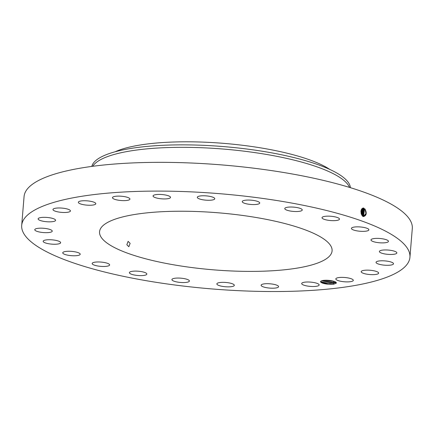 <?xml version="1.0" encoding="UTF-8"?>
<svg xmlns="http://www.w3.org/2000/svg" width="434" height="434" viewBox="0 0 434 434"><rect width="100%" height="100%" fill="white"/><g stroke="black" fill="none" stroke-linecap="round" stroke-linejoin="round"><path stroke-width="0.65" d="M147.484 280.901A194.774 47.778 -175.3 0 0 409.935 257.27A194.774 47.778 -175.3 0 0 284.156 201.729A194.774 47.778 -175.3 0 0 21.7 225.354A194.774 47.778 -175.3 0 0 147.484 280.901M409.935 257.27L412.3 228.523A194.774 47.778 -175.3 0 0 286.516 172.976A194.774 47.778 -175.3 0 0 24.065 196.602L21.7 225.354M365.151 209.334C366.996 213.208 366.459 215.611 363.54 216.544L362.005 215.383C360.193 211 360.849 208.705 363.98 208.488L365.102 209.383L364.359 208.673M363.985 208.488L365.086 209.383M333.741 284.21L336.274 283.174A7.92 1.942 -175.3 0 0 336.138 282.431A7.92 1.942 -175.3 0 0 328.95 280.386A7.92 1.942 -175.3 0 0 321.073 281.037A7.92 1.942 -175.3 0 0 320.867 281.172A7.92 1.942 -175.3 0 0 328.381 284.232L333.73 284.216L333.29 283.152L335.303 282.724L335.759 282.263A7.269 1.785 -175.3 0 0 335.748 282.116L335.748 282.1M78.89 201.604A8.767 2.148 -175.3 0 0 78.337 202.277A8.767 2.148 -175.3 0 0 85.422 204.989A8.767 2.148 -175.3 0 0 95.247 204.387A8.767 2.148 -175.3 0 0 95.805 203.714A8.767 2.148 -175.3 0 0 88.72 201.007A8.767 2.148 -175.3 0 0 78.89 201.604M256.749 217.602A116.659 28.617 -175.3 0 0 99.554 231.756A116.659 28.617 -175.3 0 0 174.886 265.022A116.659 28.617 -175.3 0 0 332.086 250.874A116.659 28.617 -175.3 0 0 256.749 217.602M70.406 211.114A8.767 2.148 -175.3 0 0 70.449 210.951A8.767 2.148 -175.3 0 0 62.225 208.119A8.767 2.148 -175.3 0 0 53.013 209.345A8.767 2.148 -175.3 0 0 52.975 209.513A8.767 2.148 -175.3 0 0 61.194 212.345A8.767 2.148 -175.3 0 0 70.406 211.114M55.471 219.897A8.767 2.148 -175.3 0 0 46.226 217.385A8.767 2.148 -175.3 0 0 38.116 218.866A8.767 2.148 -175.3 0 0 38.235 219.268A8.767 2.148 -175.3 0 0 47.48 221.785A8.767 2.148 -175.3 0 0 55.59 220.298A8.767 2.148 -175.3 0 0 55.471 219.897M51.467 230.139A8.767 2.148 -175.3 0 0 41.751 228.17A8.767 2.148 -175.3 0 0 34.774 229.7A8.767 2.148 -175.3 0 0 35.555 230.693A8.767 2.148 -175.3 0 0 45.272 232.662A8.767 2.148 -175.3 0 0 52.248 231.132A8.767 2.148 -175.3 0 0 51.467 230.139M58.661 241.147A8.767 2.148 -175.3 0 0 49.047 239.731A8.767 2.148 -175.3 0 0 43.172 241.271A8.767 2.148 -175.3 0 0 45.158 242.839A8.767 2.148 -175.3 0 0 54.771 244.25A8.767 2.148 -175.3 0 0 60.646 242.709A8.767 2.148 -175.3 0 0 58.661 241.147M76.568 252.159A8.767 2.148 -175.3 0 0 67.563 251.291A8.767 2.148 -175.3 0 0 62.746 252.805A8.767 2.148 -175.3 0 0 66.391 254.883A8.767 2.148 -175.3 0 0 75.391 255.751A8.767 2.148 -175.3 0 0 80.214 254.237A8.767 2.148 -175.3 0 0 76.568 252.159M103.959 262.44A8.767 2.148 -175.3 0 0 92.149 263.503A8.767 2.148 -175.3 0 0 97.807 265.999A8.767 2.148 -175.3 0 0 109.623 264.935A8.767 2.148 -175.3 0 0 103.959 262.44M138.978 271.277A8.767 2.148 -175.3 0 0 129.386 272.639A8.767 2.148 -175.3 0 0 137.269 275.438A8.767 2.148 -175.3 0 0 146.86 274.076A8.767 2.148 -175.3 0 0 138.978 271.277M179.231 278.069A8.767 2.148 -175.3 0 0 171.924 279.588A8.767 2.148 -175.3 0 0 182.085 282.545A8.767 2.148 -175.3 0 0 189.392 281.026A8.767 2.148 -175.3 0 0 179.231 278.069M221.98 282.36A8.767 2.148 -175.3 0 0 216.854 283.885A8.767 2.148 -175.3 0 0 229.195 286.847A8.767 2.148 -175.3 0 0 234.322 285.322A8.767 2.148 -175.3 0 0 221.98 282.36M264.306 283.852A8.767 2.148 -175.3 0 0 261.116 285.23A8.767 2.148 -175.3 0 0 266.037 287.596A8.767 2.148 -175.3 0 0 275.395 288.046A8.767 2.148 -175.3 0 0 278.585 286.668A8.767 2.148 -175.3 0 0 273.664 284.303A8.767 2.148 -175.3 0 0 264.306 283.852M303.328 282.447A8.767 2.148 -175.3 0 0 301.695 283.532A8.767 2.148 -175.3 0 0 307.679 286.087A8.767 2.148 -175.3 0 0 317.536 286.055A8.767 2.148 -175.3 0 0 319.169 284.97A8.767 2.148 -175.3 0 0 313.185 282.42A8.767 2.148 -175.3 0 0 303.328 282.447M336.388 278.237A8.767 2.148 -175.3 0 0 335.829 278.91A8.767 2.148 -175.3 0 0 342.914 281.623A8.767 2.148 -175.3 0 0 352.744 281.02A8.767 2.148 -175.3 0 0 353.303 280.348A8.767 2.148 -175.3 0 0 346.213 277.641A8.767 2.148 -175.3 0 0 336.388 278.237M361.229 271.516A8.767 2.148 -175.3 0 0 361.191 271.679A8.767 2.148 -175.3 0 0 369.41 274.51A8.767 2.148 -175.3 0 0 378.622 273.279A8.767 2.148 -175.3 0 0 378.66 273.116A8.767 2.148 -175.3 0 0 370.441 270.284A8.767 2.148 -175.3 0 0 361.229 271.516M376.164 262.727A8.767 2.148 -175.3 0 0 385.408 265.245A8.767 2.148 -175.3 0 0 393.519 263.763A8.767 2.148 -175.3 0 0 393.405 263.357A8.767 2.148 -175.3 0 0 384.155 260.845A8.767 2.148 -175.3 0 0 376.05 262.326A8.767 2.148 -175.3 0 0 376.164 262.727M380.168 252.485A8.767 2.148 -175.3 0 0 389.884 254.46A8.767 2.148 -175.3 0 0 396.86 252.93A8.767 2.148 -175.3 0 0 396.085 251.932A8.767 2.148 -175.3 0 0 386.369 249.962A8.767 2.148 -175.3 0 0 379.392 251.492A8.767 2.148 -175.3 0 0 380.168 252.485M372.974 241.483A8.767 2.148 -175.3 0 0 382.587 242.894A8.767 2.148 -175.3 0 0 388.463 241.353A8.767 2.148 -175.3 0 0 386.477 239.785A8.767 2.148 -175.3 0 0 376.864 238.374A8.767 2.148 -175.3 0 0 370.989 239.915A8.767 2.148 -175.3 0 0 372.974 241.483M355.072 230.465A8.767 2.148 -175.3 0 0 364.072 231.333A8.767 2.148 -175.3 0 0 368.895 229.825A8.767 2.148 -175.3 0 0 365.244 227.742A8.767 2.148 -175.3 0 0 356.243 226.873A8.767 2.148 -175.3 0 0 351.421 228.387A8.767 2.148 -175.3 0 0 355.072 230.465M327.675 220.19A8.767 2.148 -175.3 0 0 339.486 219.127A8.767 2.148 -175.3 0 0 333.827 216.626A8.767 2.148 -175.3 0 0 322.017 217.689A8.767 2.148 -175.3 0 0 327.675 220.19M292.657 211.353A8.767 2.148 -175.3 0 0 302.248 209.991A8.767 2.148 -175.3 0 0 294.366 207.192A8.767 2.148 -175.3 0 0 284.78 208.553A8.767 2.148 -175.3 0 0 292.657 211.353M252.404 204.555A8.767 2.148 -175.3 0 0 259.716 203.036A8.767 2.148 -175.3 0 0 249.555 200.079A8.767 2.148 -175.3 0 0 242.243 201.598A8.767 2.148 -175.3 0 0 252.404 204.555M209.66 200.264A8.767 2.148 -175.3 0 0 214.787 198.739A8.767 2.148 -175.3 0 0 202.439 195.777A8.767 2.148 -175.3 0 0 197.313 197.302A8.767 2.148 -175.3 0 0 209.66 200.264M167.329 198.772A8.767 2.148 -175.3 0 0 170.524 197.394A8.767 2.148 -175.3 0 0 165.598 195.029A8.767 2.148 -175.3 0 0 156.24 194.584A8.767 2.148 -175.3 0 0 153.05 195.956A8.767 2.148 -175.3 0 0 157.971 198.322A8.767 2.148 -175.3 0 0 167.329 198.772M128.307 200.177A8.767 2.148 -175.3 0 0 129.94 199.092A8.767 2.148 -175.3 0 0 123.961 196.537A8.767 2.148 -175.3 0 0 114.099 196.569A8.767 2.148 -175.3 0 0 112.471 197.654A8.767 2.148 -175.3 0 0 118.449 200.21A8.767 2.148 -175.3 0 0 128.307 200.177M361.283 214.065L361.891 215.036L363.871 216.018L365.981 213.474L365.102 209.383L365.965 213.479L363.855 216.018M321.008 281.075L321.019 282.024L328.381 284.232M336.274 283.174L335.759 282.263M130.135 243.349L128.111 241.364L126.842 244.733L128.838 246.724L130.135 243.349M363.573 216.018L364.511 209.481L363.404 208.586L362.395 208.537M363.567 216.018L364.495 209.481L365.016 208.987C366.898 213.533 366.139 216.051 362.732 216.533M335.748 282.116L335.308 282.702L335.748 282.116L333.887 282.469L321.952 280.689M329.769 169.423A117.511 28.828 -175.3 0 0 223.868 143.372A117.511 28.828 -175.3 0 0 115.14 151.775M349.571 187.423L349.12 186.539A129.847 31.85 -175.3 0 0 266.351 154.417A129.847 31.85 -175.3 0 0 93.256 165.506L92.664 166.298M364.495 209.481L363.394 208.591L362.547 208.499M335.308 282.702L333.241 283.131L321.605 280.798L333.29 283.152M350.406 187.678A129.847 31.85 -175.3 0 0 347.558 181.417A129.847 31.85 -175.3 0 0 266.552 151.949A129.847 31.85 -175.3 0 0 91.796 166.417M363.904 209.579L362.314 208.586L363.914 209.573L363.269 215.975L363.904 209.579L364.424 209.085M324.111 280.331L334.034 281.341M333.985 281.324L324.165 280.326M363.312 209.676L362.081 208.749L363.323 209.671L362.96 215.866L363.312 209.676L363.828 209.183M363.236 209.28L362.732 209.768L362.64 215.703L362.716 209.768L361.636 208.895M362.732 209.768L361.647 208.895M360.914 211.179L361.131 211.895A3.635 2.354 82.3 0 0 360.979 211.407L361.202 213.848M361.131 211.9L361.213 213.881M362.124 209.866L361.571 209.302L362.135 209.866L362.309 215.465L362.124 209.866M361.104 210.278L361.609 214.651L361.099 210.295M361.327 209.72L361.961 215.118L361.332 209.709M320.889 281.84L333.73 284.216M326.384 280.25L331.907 280.803M363.312 216.479L363.09 215.92M361.929 215.454L361.891 215.036M363.725 207.957L363.404 208.586M363.139 208.06L362.819 208.689M362.553 208.163L362.233 208.792M362.645 209.378L362.135 209.866M362.048 209.476L361.544 209.964M333.431 281.411L333.887 282.469"/></g></svg>
